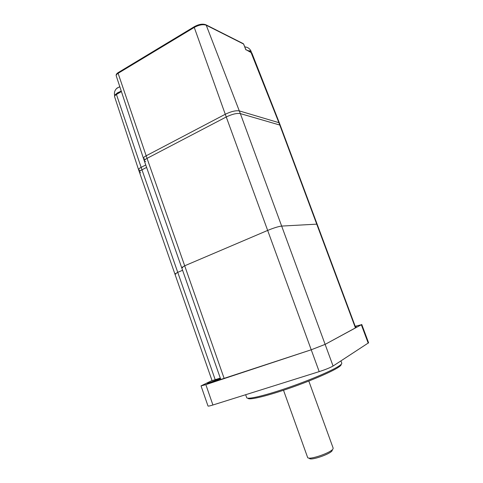 <?xml version="1.0" encoding="UTF-8"?>
<svg xmlns="http://www.w3.org/2000/svg" width="483" height="483" viewBox="0 0 483 483"><rect width="100%" height="100%" fill="white"/><g stroke="black" fill="none" stroke-linecap="round" stroke-linejoin="round"><path stroke-width="0.72" d="M182.713 267.648L181.65 267.6L184.687 265.795L181.65 267.6L220.773 379.457L311.227 349.783L325.125 344.379L355.742 327.722L317.15 224.233L316.739 224.154L317.15 224.233L280.291 125.411L279.784 125.043L280.291 125.411L279.416 123.05L278.902 122.676L279.416 123.05L251.848 52.997L245.793 49.58M175.957 274.018L174.9 273.994L177.744 272.334L174.9 273.994L212.049 380.616L220.302 378.098M140.662 172.769L139.448 172.238C139.279 171.61 140.118 170.801 141.972 169.817L177.744 272.334L182.586 270.281L177.744 272.334L215.237 379.783M145.606 161.612L144.369 161.02C144.175 160.314 145.069 159.432 147.049 158.364L226.255 116.964C232.124 114.157 236.821 113.034 240.341 113.602L281.661 226.08L316.739 224.154L281.661 226.08C278.437 226.473 273.77 227.922 267.66 230.421C273.77 227.922 278.437 226.473 281.661 226.08L325.125 344.379L361.332 324.757L355.198 326.273M181.638 267.576L144.369 161.02C144.175 160.314 145.069 159.432 147.049 158.364L184.687 265.795L267.66 230.421L184.687 265.795L224.197 378.575M144.351 160.966L143.481 158.478C143.282 157.766 144.175 156.878 146.15 155.804L225.265 114.266C231.134 111.446 235.825 110.329 239.357 110.921L278.902 122.676L239.357 110.921C235.825 110.329 231.134 111.446 225.265 114.266L146.15 155.804C144.188 156.866 143.3 157.754 143.475 158.46L144.725 159.082M139.43 172.196L138.603 169.811C138.428 169.177 139.267 168.362 141.121 167.372L145.751 164.975L141.121 167.372C139.285 168.356 138.44 169.165 138.597 169.799L139.822 170.354M245.859 49.852L243.583 44.031L206.235 25.207L240.341 113.602L279.784 125.043L240.341 113.602C236.821 113.034 232.124 114.157 226.255 116.964L147.049 158.364L118.1 73.319C116.644 74.237 116.023 75.076 116.234 75.855L143.457 158.418M121.408 91.547L116.439 94.463L141.972 169.817L146.609 167.426L141.972 169.817C140.118 170.801 139.279 171.61 139.448 172.238L174.9 273.994M220.429 378.461L207.189 383.562C206.857 384.124 217.284 380.453 220.429 378.901L220.562 378.841M355.458 326.955L356.327 326.454L355.325 326.611M245.654 394.72L246.662 397.587C246.861 399.797 263.549 396.036 286.238 388.29C308.897 380.574 332.153 370.66 339.126 365.927C341.04 364.641 341.922 363.717 341.777 363.156L341.747 363.071M341.137 364.363C341.415 364.913 340.557 365.86 338.559 367.207C331.712 371.88 308.957 381.6 286.781 389.147C264.581 396.724 248.202 400.389 247.96 398.203M361.743 324.449L368.601 342.785L333.077 366.023C330.233 367.666 325.608 369.531 319.197 371.62L212.912 405.002C209.803 405.962 208.167 406.294 207.998 406.004L201.037 385.911M212.019 380.526L201.031 385.893L205.849 384.649L311.227 349.783L325.125 344.379L333.077 366.023M283.509 390.252L307.629 457.479C308.48 460.577 331.954 452.48 333.071 448.695L333.125 448.037M332.268 450.41C331.241 453.851 310.183 461.108 309.374 458.313L308.77 458.023M298.917 384.836L293.537 386.792M251.293 52.303L250.58 50.981L248.045 50.685M245.569 46.984L245.147 46.936M119.82 86.723L116.512 88.528M120.207 91.589L117.423 92.869L115.014 95M250.882 52.073L278.902 122.676L355.446 327.951M205.68 24.669L206.235 25.207C203.059 24.108 199.062 24.844 194.263 27.422L225.265 114.266L319.197 371.62M116.234 75.855C115.89 74.738 116.518 73.67 118.112 72.643L194.214 26.74L194.263 27.422L118.1 73.319L118.208 72.583M243.674 44.267L243.305 43.663L205.933 24.796C202.721 23.564 198.815 24.21 194.214 26.74L194.293 26.692M245.847 49.664L243.68 44.128L243.082 43.548M116.56 93.732L116.439 94.463C115.045 95.314 114.435 96.087 114.622 96.787L138.585 169.762M368.221 343.178L361.332 324.757M212.912 405.002L205.849 384.649M245.817 49.592L251.118 52.188L251.848 52.997M121.227 90.991L116.463 93.787C114.918 94.753 114.302 95.749 114.622 96.787M340.944 360.91L341.777 363.156M308.818 381.057L333.149 448.091M251.245 51.633C249.995 48.723 247.839 47.153 244.766 46.911M119.826 86.747L119.084 86.97M117.52 87.755L117.52 87.755C114.906 89.717 113.946 92.344 114.652 95.628"/></g></svg>
